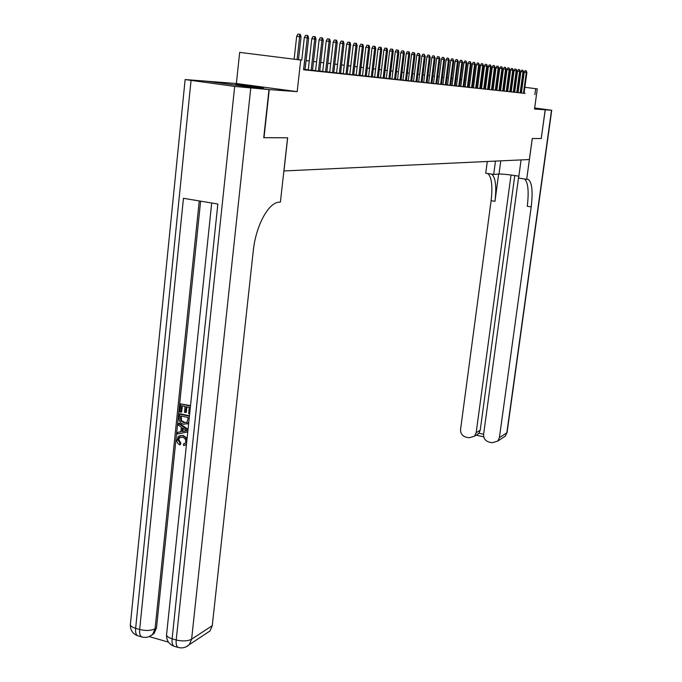 <?xml version="1.0" encoding="UTF-8"?>
<svg xmlns="http://www.w3.org/2000/svg" width="682" height="682" viewBox="0 0 682 682"><rect width="100%" height="100%" fill="white"/><g stroke="black" fill="none" stroke-linecap="round" stroke-linejoin="round"><path stroke-width="1.02" d="M235.793 84.466L263.363 88.029L235.793 84.466M297.182 91.644L236.373 83.528L206.373 81.184L269.254 89.598L297.182 91.644L300.728 60.016L239.672 52.378L300.728 60.016M236.373 83.528L239.672 52.378M518.746 176.144L483.615 434.298C483.461 438.287 485.277 440.887 489.054 442.098L492.165 442.763L497.809 441.049L499.394 437.665L506.828 432.797L551.508 110.254L545.268 109.802L541.218 138.514L545.182 109.793L534.603 108.421M541.218 138.523L532.25 138.497L529.368 159.528L283.959 170.952L287.659 137.781L263.746 137.67M264.002 137.704L269.254 89.598M520.741 92.948L523.571 71.951L520.903 71.61L518.064 92.633L517.365 92.539L525.149 93.425L524.066 93.289L526.888 72.48L526.291 72.386L523.469 93.246M514.671 92.241L518.482 92.709L517.365 92.564L520.213 71.422L519.599 71.329L516.751 92.522M504.143 91.107L515.063 92.343L513.938 92.198L516.803 70.885L516.18 70.792L513.307 92.147M500.52 90.715L503.316 91.047M493.103 89.913L500.852 90.808L499.667 90.655L502.591 68.652L501.926 68.55L498.994 90.604M492.251 67.109L493.112 65.515L494.331 65.66L494.45 67.373L492.251 67.109L489.301 89.53L488.346 89.402L493.393 89.998L492.174 89.845L495.132 67.484L494.45 67.373L491.483 89.794M480.469 88.609L483.47 65.642L480.512 65.259L477.511 88.251L476.437 88.114L488.338 89.436M476.437 88.174L479.455 65.012L478.721 64.901L476.462 64.628L473.444 87.816L472.336 87.671L476.437 88.149M469.31 87.347L473.64 87.867L472.328 87.705L475.371 64.372L474.621 64.253L471.586 87.646M463.913 86.767L468.159 87.253M459.583 86.35L462.669 62.369L459.557 61.968L456.471 85.983L455.192 85.821L463.905 86.793M452.038 85.48L455.184 85.855M447.528 84.994L452.106 85.548L450.708 85.369L453.82 60.979L453.01 60.851L449.89 85.31M433.496 83.477L446.147 84.875M428.646 82.948L431.953 83.34M427.043 82.846L430.248 57.271L426.898 56.836L423.692 82.445L422.167 82.249L427.051 82.812M422.047 82.3L425.27 56.487L424.357 56.342L421.877 56.043L418.654 81.9L417.111 81.704L422.047 82.275M413.531 81.32L416.949 81.721M408.296 80.749L411.757 81.167M402.96 80.178L408.075 80.791L406.463 80.587L409.737 54.04L408.774 53.895L405.492 80.519M397.512 79.589L401.059 80.007M391.962 78.993L395.551 79.41M386.302 78.379L389.933 78.805M380.53 77.757L384.205 78.183M374.631 77.117L378.348 77.552M368.612 76.469L372.381 76.913M362.474 75.804L366.285 76.248M356.2 75.122L360.053 75.583M349.789 74.432L353.694 74.892M343.242 73.724L349.107 74.432L347.198 74.193L350.642 44.748L349.465 44.56L346.013 74.099M336.55 73L340.557 73.477M329.713 72.266L335.757 72.991L333.771 72.744L337.258 42.642L336.021 42.446L332.535 72.642M322.722 71.508L326.84 71.994M319.739 71.26L323.259 40.434L321.964 40.229L319.082 39.888L315.561 70.775L313.49 70.51L319.739 71.226M308.255 69.948L312.484 70.442M303.592 69.521L305.059 69.641M304.607 60.485L303.567 69.752L524.066 93.264M521.423 92.931L520.75 92.846M518.081 92.505L517.382 92.428M514.68 92.138L513.955 92.053M511.227 91.763L510.468 91.678M507.723 91.379L506.931 91.294M504.16 90.996L503.333 90.911M500.537 90.604L499.684 90.51M496.854 90.203L495.967 90.109M493.12 89.802L492.199 89.7M489.318 89.393L488.355 89.282M485.456 88.967L484.459 88.865M481.526 88.549L480.486 88.43M477.528 88.114L476.454 87.995M473.461 87.671L472.353 87.552M469.327 87.228L468.176 87.1M465.124 86.767L463.931 86.64M460.844 86.307L459.608 86.171M456.488 85.838L455.201 85.693M452.055 85.352L450.725 85.207M447.545 84.866L446.164 84.713M442.95 84.372L441.527 84.218M438.279 83.86L436.795 83.698M433.513 83.349L431.979 83.178M428.663 82.82L427.068 82.65M423.718 82.283L422.073 82.104M418.68 81.738L416.975 81.559M413.539 81.184L411.775 80.996M408.313 80.621L406.481 80.425M402.977 80.041L401.084 79.837M397.529 79.453L395.577 79.24M391.98 78.848L389.959 78.635M386.319 78.234L384.222 78.012M380.547 77.612L378.374 77.381M374.648 76.972L372.398 76.734M368.63 76.324L366.302 76.069M362.492 75.659L360.079 75.395M356.217 74.977L353.719 74.705M349.806 74.287L347.223 74.006M343.259 73.579L340.582 73.289M336.567 72.855L333.796 72.548M329.73 72.113L326.857 71.798M322.739 71.354L319.764 71.03M315.587 70.578L312.509 70.246M308.273 69.786L305.084 69.445M438.262 83.988L436.795 83.835M442.933 84.491L441.51 84.338M463.905 86.819L466.974 63.051L466.207 62.932L463.896 62.65L460.827 86.452L459.591 86.29M465.107 86.887L463.913 86.759M481.509 88.66L480.478 88.549M485.439 89.086L484.442 88.975M499.761 68.285L500.614 66.717L501.816 66.862L501.926 68.55L499.761 68.285L496.837 90.339L495.959 90.22M507.706 91.49L506.922 91.405M511.219 91.874L510.46 91.789M521.415 92.974L520.741 92.897M524.876 87.313L537.28 88.865L534.526 109.018L545.182 109.793M537.28 88.865L524.876 87.322M534.867 94.627L535.685 88.669M496.803 83.809L497.69 83.92L496.803 83.818M500.511 84.278L501.364 84.38L500.511 84.278M504.16 84.73L504.978 84.849L504.151 84.773M507.749 85.182L508.542 85.276L507.749 85.182M511.287 85.617L512.037 85.719L511.278 85.642M514.757 86.051L515.49 86.145L514.757 86.068M518.184 86.478L518.883 86.571L518.184 86.486M521.551 86.904L522.224 86.989L521.551 86.904M298.486 59.632L301.794 60.042L298.486 59.666M306.082 60.562L309.27 60.954M313.507 61.465L316.584 61.84M320.753 62.352L323.728 62.718M327.846 63.221L330.71 63.571M334.777 64.065L337.547 64.406M341.554 64.892L344.231 65.225M348.195 65.702L350.778 66.018M354.683 66.495L357.18 66.802M361.042 67.271L363.446 67.569M367.257 68.029L369.584 68.319L367.257 68.064M375.594 69.078L373.352 68.805L375.603 69.053M381.485 69.803L379.311 69.53L381.494 69.769M385.168 70.22L387.265 70.476M390.888 70.919L392.917 71.167L390.888 70.945M396.506 71.601L398.467 71.849L396.506 71.636M403.897 72.531L402.005 72.301L403.897 72.505M407.401 72.94L409.234 73.162M412.695 73.579L414.46 73.801M417.887 74.219L419.592 74.423M424.622 75.063L422.976 74.867L424.622 75.037M427.972 75.446L429.558 75.642L427.972 75.472M432.874 76.052L434.408 76.231M439.165 76.844L437.682 76.657L439.165 76.819M442.413 77.211L443.837 77.39L442.405 77.236M447.051 77.782L448.432 77.944L447.051 77.799M451.603 78.336L452.933 78.498L451.603 78.362M457.358 79.061L456.079 78.907L457.366 79.035M460.478 79.419L461.714 79.572L460.469 79.444M465.985 80.118L464.792 79.973L465.985 80.092M470.188 80.629L469.037 80.485L470.188 80.604M473.206 80.97L474.314 81.107L473.206 80.996M477.306 81.473L478.38 81.601M482.362 82.113L481.33 81.985L482.37 82.096M485.303 82.454L486.292 82.573M489.199 82.923L490.153 83.042M493.026 83.392L493.947 83.502M496.803 83.852L497.69 83.963L496.794 83.877M501.355 84.432L500.503 84.329L501.364 84.415M507.749 85.19L508.533 85.284L507.749 85.216M493.947 83.528L493.026 83.417M490.153 83.068L489.19 82.948M486.292 82.59L485.294 82.471M478.372 81.627L477.306 81.499M434.408 76.256L432.874 76.069M419.583 74.449L417.878 74.244M414.46 73.826L412.695 73.605M409.226 73.187L407.401 72.965M387.257 70.502L385.16 70.246M363.446 67.595L361.034 67.305M357.172 66.827L354.683 66.529M350.77 66.052L348.187 65.736M344.231 65.25L341.554 64.926M337.547 64.432L334.777 64.099M330.71 63.596L327.837 63.247M323.72 62.744L320.753 62.386M316.576 61.874L313.498 61.499M309.27 60.979L306.082 60.596M517.851 92.479L518.652 86.546M297.096 59.547L299.645 36.717L296.67 36.368L297.906 34.1L299.56 34.296L299.645 36.717L301.026 36.939L298.477 59.718M296.67 36.368L294.13 59.181M299.56 34.296L300.327 34.415L301.026 36.939M179.997 437.23L178.71 439.481L180.866 443.13L180.38 444.596L179.63 444.886L177.627 443.164L176.809 441.015L178.198 436.489L183.236 435.474L187.107 438.27M179.596 435.772L183.236 435.474M186.544 443.641L185.7 444.741L186.45 444.442L185.163 445.116M185.7 444.741L183.654 445.542L183.509 443.922L184.796 443.539M187.763 431.953L177.516 433.999L177.687 432.354L180.866 431.808L181.352 427.128L178.428 425.184L178.599 423.539L179.349 423.258L188.036 429.336M177.687 432.354L180.883 431.655M189.656 413.855L188.641 413.624L189.289 407.393L186.22 406.711L185.615 412.508L184.464 412.252L185.069 406.455L181.617 405.688L180.943 412.184L179.792 411.928L180.628 403.872L190.517 405.645M186.919 406.864L186.365 412.243L185.615 412.508M182.324 405.841L181.693 411.919L180.943 412.184M200.619 201.156L156.502 627.892L154.047 633.518L151.413 635.351M149.153 636.579L168.471 642.137M188.812 421.928L187.738 423.573L183.663 424.213C180.491 423.496 178.991 421.425 179.17 417.989L179.579 414.042L180.329 413.778L189.451 415.832M188.692 423.113L187.917 423.411M187.738 423.573L187.115 423.982M268.998 89.581L206.1 81.158L185.129 79.555L234.693 86.418L268.998 89.581L263.746 137.704L287.582 137.781L280.404 202.077L279.04 202.204C268.41 202.528 255.759 225.938 253.261 250.985L212.273 625.667L209.996 630.978L206.612 633.211M250.746 88.242L191.616 639.187C187.669 641.208 182.537 641.472 176.203 639.98L172.111 638.812L217.848 204.029L183.449 198.3L139.657 629.512L135.641 628.361C131.49 627.048 129.768 625.445 130.467 623.544L185.12 79.641M180.628 403.872L190.474 406.063M179.579 414.042L189.408 416.259M180.56 415.858L180.764 420.879L183.85 422.661L187.073 422.235L188.223 417.58L180.56 415.858M181.276 416.02L181.514 420.606L184.6 422.388L186.663 422.508M180.329 418.126L181.08 417.853M180.764 420.879L181.514 420.606M183.85 422.661L184.6 422.388M178.599 423.539L187.959 430.086M185.086 429.609L182.452 427.853L182.06 431.604L186.842 430.785L185.086 429.609M183.126 428.305L182.81 431.322L186.621 430.666M182.06 431.604L182.81 431.322M183.509 443.922L185.069 443.343L185.845 441.646C185.794 439.208 184.617 437.767 182.333 437.315L178.94 437.733L177.959 439.771L178.71 439.481M177.959 439.771L180.116 443.419L180.866 443.13M182.486 435.764L185.299 437.196L186.911 440.154M180.116 443.419L179.63 444.886M541.312 138.523L532.284 138.497L526.7 179.298L528.431 179.477C532.071 182.657 532.992 191.795 531.201 206.885L499.394 437.665M495.473 161.105L493.7 174.43L499.011 174.029C503.41 174.029 510.025 174.745 518.866 176.161M493.7 174.43L485.737 173.254L487.298 161.481M526.7 179.298L518.601 178.104L521.082 159.912M511.023 175.001L476.164 432.712L474.467 436.224L469.028 437.793L465.951 437.136C462.217 435.934 460.427 433.351 460.572 429.396L491.108 200.704C492.771 186.058 491.679 177.013 487.818 173.56M491.748 174.14C495.575 177.584 496.649 186.638 494.979 201.301L498.627 174.055M551.508 110.254L534.662 107.978M545.268 109.802L534.603 108.412M514.774 175.513L480.222 430.231L478.952 433.24L483.623 434.238M524.603 178.991C528.132 182.418 529.019 191.514 527.263 206.279L531.201 206.885M476.599 434.911L478.952 433.24M303.703 69.53L307.258 37.919L304.317 37.57L305.536 35.328L307.173 35.524L307.258 37.919L308.614 38.132L305.059 69.683M304.317 37.57L301.785 60.135M307.173 35.524L307.923 35.643L308.614 38.132M311.154 70.34L314.7 39.087L311.785 38.746L312.987 36.53L314.607 36.717L314.7 39.087L316.022 39.3L312.484 70.485M311.785 38.746L308.255 69.99M314.607 36.717L315.34 36.837L316.022 39.3M319.082 39.888L320.276 37.698L321.878 37.885L321.964 40.229L318.443 71.124M321.878 37.885L322.595 38.004L323.259 40.434M325.57 71.891L329.074 41.355L326.209 41.014L327.394 38.848L328.98 39.036L329.074 41.355L330.335 41.551L326.831 72.028M326.209 41.014L322.714 71.55M328.98 39.036L329.679 39.147L330.335 41.551M333.191 42.105L334.351 39.965L335.928 40.153L336.021 42.446L333.191 42.105L329.704 72.301M335.928 40.153L336.61 40.264L337.258 42.642M339.346 73.383L342.816 43.512L340.011 43.179L341.162 41.056L342.722 41.244L342.816 43.512L344.026 43.708L340.557 73.511M340.011 43.179L336.55 73.042M342.722 41.244L343.396 41.355L344.026 43.708M346.686 44.228L347.82 42.131L349.372 42.318L349.465 44.56L346.686 44.228L343.234 73.767M349.372 42.318L350.028 42.42L350.642 44.748M352.534 74.807L355.97 45.583L353.216 45.251L354.342 43.179L355.868 43.367L355.97 45.583L357.121 45.762L353.694 74.926M353.216 45.251L349.781 74.466M355.868 43.367L356.516 43.469L357.121 45.762M358.92 75.489L362.338 46.589L359.602 46.257L360.718 44.211L362.236 44.39L362.338 46.589L363.463 46.76L360.053 75.617M359.602 46.257L356.192 75.165M362.236 44.39L362.867 44.492L363.463 46.76M365.168 76.162L368.57 47.569L365.859 47.246L366.967 45.208L368.468 45.387L368.57 47.569L369.678 47.74L366.277 76.282M365.859 47.246L362.466 75.838M368.468 45.387L369.081 45.489L369.678 47.74M371.289 76.827L374.674 48.524L371.988 48.209L373.08 46.197L374.571 46.376L374.674 48.524L375.756 48.695L372.372 76.947M371.988 48.209L368.612 76.503M374.571 46.376L375.168 46.47L375.756 48.695M377.282 77.475L380.65 49.462L377.99 49.147L379.064 47.16L380.547 47.339L380.65 49.462L381.707 49.633L378.348 77.586M377.99 49.147L374.631 77.151M380.547 47.339L381.136 47.433L381.707 49.633M383.156 78.106L386.498 50.391L383.864 50.076L384.929 48.107L386.396 48.277L386.498 50.391L387.538 50.553L384.196 78.217M383.864 50.076L380.522 77.782M386.396 48.277L386.975 48.371L387.538 50.553M388.911 78.728L392.235 51.286L389.627 50.98L390.684 49.027L392.133 49.198L392.235 51.286L393.258 51.448L389.933 78.839M389.627 50.98L386.302 78.413M392.133 49.198L392.704 49.292L393.258 51.448M394.546 79.334L397.862 52.173L395.27 51.866L396.31 49.931L397.751 50.11L397.862 52.173L398.859 52.335L395.551 79.444M395.27 51.866L391.962 79.018M397.751 50.11L398.314 50.195L398.859 52.335M400.07 79.93L403.369 53.043L400.803 52.736L401.834 50.826L403.267 50.997L403.369 53.043L404.349 53.196L401.059 80.041M400.803 52.736L397.512 79.624M403.267 50.997L403.812 51.082L404.349 53.196M406.225 53.588L407.248 51.696L408.663 51.866L408.774 53.895L406.225 53.588L402.951 80.203M408.663 51.866L409.2 51.951L409.737 54.04M410.811 81.09L414.068 54.722L411.544 54.424L412.559 52.548L413.965 52.719L414.068 54.722L415.014 54.875L411.757 81.192M411.544 54.424L408.288 80.783M413.965 52.719L414.486 52.804L415.014 54.875M416.02 81.652L419.268 55.54L416.762 55.242L417.768 53.384L419.157 53.554L419.268 55.54L420.189 55.685L416.949 81.755M416.762 55.242L413.522 81.346M419.157 53.554L420.189 55.685M421.877 56.043L422.874 54.21L424.255 54.372L424.357 56.342L421.135 82.207M424.255 54.372L425.27 56.487M426.898 56.836L427.887 55.012L429.251 55.182L429.362 57.135L426.156 82.744M429.251 55.182L430.248 57.271M431.075 83.281L434.272 57.902L431.825 57.612L432.797 55.805L434.161 55.967L434.272 57.902L435.142 58.038L431.953 83.374M431.825 57.612L428.637 82.982M434.161 55.967L435.142 58.038M435.909 83.801L439.089 58.661L436.659 58.371L437.631 56.58L438.978 56.742L439.089 58.661L439.941 58.797L436.77 83.895M436.659 58.371L433.496 83.502M438.978 56.742L439.941 58.797M440.657 84.312L443.812 59.402L441.407 59.112L442.362 57.348L443.701 57.51L443.812 59.402L444.655 59.539L441.501 84.406M441.407 59.112L438.253 84.014M443.701 57.51L444.655 59.539M445.312 84.815L448.458 60.135L446.071 59.846L447.017 58.098L448.338 58.251L448.458 60.135L449.285 60.263L446.139 84.9M446.071 59.846L442.933 84.525M448.338 58.251L449.285 60.263M450.649 60.57L451.586 58.831L452.899 58.984L453.01 60.851L450.649 60.57L447.528 85.02M452.899 58.984L453.82 60.979M454.382 85.796L457.486 61.559L455.141 61.278L456.07 59.547L457.375 59.709L457.486 61.559L458.287 61.678L455.184 85.881M455.141 61.278L452.038 85.506M457.375 59.709L458.287 61.678M459.557 61.968L460.478 60.263L461.774 60.417L461.885 62.25L458.798 86.264M461.774 60.417L462.669 62.369M463.896 62.65L464.809 60.954L466.096 61.116L466.207 62.932L463.129 86.733M466.096 61.116L466.974 63.051M467.392 87.194L470.452 63.596L468.159 63.324L469.063 61.644L470.341 61.798L470.452 63.596L471.211 63.716L468.15 87.279M468.159 63.324L465.107 86.912M470.341 61.798L471.211 63.716M472.345 63.98L473.248 62.318L474.51 62.463L474.621 64.253L472.345 63.98L469.31 87.364M474.51 62.463L475.371 64.372M476.462 64.628L477.357 62.974L478.611 63.128L478.721 64.901L475.695 88.089M478.611 63.128L479.455 65.012M480.512 65.259L481.398 63.622L482.643 63.776L482.754 65.532L479.744 88.532M482.643 63.776L483.47 65.642M483.726 88.958L486.718 66.154L484.493 65.89L485.371 64.261L486.607 64.415L486.718 66.154L487.425 66.265L484.433 89.035M484.493 65.89L481.501 88.686M486.607 64.415L487.425 66.265M487.639 89.376L490.614 66.768L488.406 66.504L489.275 64.892L490.503 65.046L490.614 66.768L491.313 66.879L488.338 89.453M488.406 66.504L485.431 89.112M490.503 65.046L491.313 66.879M494.331 65.66L495.132 67.484M495.277 90.203L498.218 67.961L496.044 67.706L496.897 66.12L498.107 66.265L498.218 67.961L498.892 68.072L495.95 90.28M496.044 67.706L493.103 89.939M498.107 66.265L498.892 68.072M501.816 66.862L502.591 68.652M502.66 91.004L505.575 69.121L503.427 68.865L504.271 67.305L505.464 67.45L505.575 69.121L506.232 69.223L503.316 91.073M503.427 68.865L500.52 90.74M505.464 67.45L506.232 69.223M506.266 91.388L509.164 69.692L507.033 69.428L507.868 67.885L509.053 68.029L509.164 69.692L509.804 69.786L506.914 91.456M507.033 69.428L504.143 91.124M509.053 68.029L509.804 69.786M509.821 91.772L512.702 70.246L510.588 69.99L511.406 68.456L512.583 68.601L512.702 70.246L513.333 70.34L510.451 91.84M510.588 69.99L507.706 91.516M512.583 68.601L513.333 70.34M514.075 70.536L514.893 69.018L516.061 69.155L516.18 70.792L514.075 70.536L511.21 91.891M516.061 69.155L516.803 70.885M517.519 71.081L518.329 69.573L519.488 69.709L519.599 71.329L517.519 71.081L514.663 92.266M519.488 69.709L520.213 71.422M520.903 71.61L521.704 70.11L522.855 70.255L522.975 71.857L520.136 92.888M522.855 70.255L523.571 71.951M524.236 72.13L525.038 70.647L526.18 70.783L526.291 72.386L524.236 72.13L521.415 92.991M526.18 70.783L526.888 72.48M191.028 80.561L135.641 628.361C135.309 632.529 136.059 635.01 137.9 635.82L138.071 635.863M178.462 647.516L178.292 647.465C176.544 646.689 175.854 644.192 176.203 639.98L234.693 86.418M186.229 646.775L189.298 644.635L191.616 639.187L212.273 625.667M199.246 200.934L155.078 628.761L156.502 627.892M166.519 635.053C166.544 640.662 169.102 644.413 174.208 646.289C172.452 645.504 171.753 643.015 172.111 638.812C167.789 637.44 165.973 635.76 166.664 633.783L211.701 203.006M209.996 630.978L189.298 644.635C186.041 647.559 182.375 648.505 178.292 647.465L174.37 646.34M155.078 628.761C151.02 630.722 145.88 630.969 139.657 629.512C139.324 633.68 140.074 636.17 141.899 636.971C145.82 637.985 149.401 637.124 152.623 634.396L155.078 628.761M149.554 636.4L154.047 633.518M142.078 637.022L137.9 635.82C132.888 633.979 130.364 630.321 130.322 624.831M184.779 431.135L185.53 430.853M494.979 201.301L491.108 200.704M476.164 432.712L480.222 430.231M507.101 432.345L505.26 436.13L503.009 437.614M500.776 160.858L499.011 174.029M179.698 437.443L178.94 437.733M527.007 179.272L528.431 179.477M474.467 436.224L478.551 433.701M497.809 441.049L505.26 436.13L507.076 432.516L551.729 110.262M476.155 435.184L483.743 436.804"/></g></svg>
